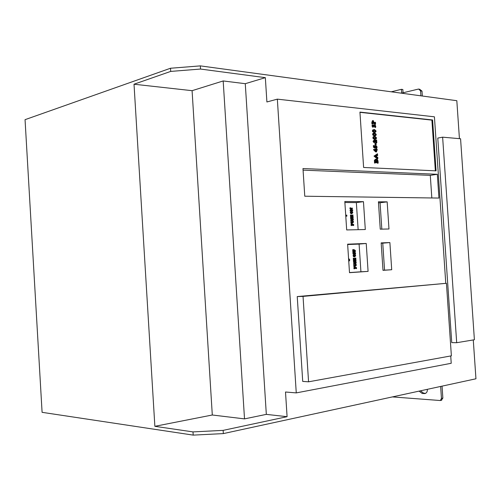 <?xml version="1.0" encoding="UTF-8"?>
<svg xmlns="http://www.w3.org/2000/svg" width="501" height="501" viewBox="0 0 501 501"><rect width="100%" height="100%" fill="white"/><g stroke="black" fill="none" stroke-linecap="round" stroke-linejoin="round"><path stroke-width="0.75" d="M308.566 381.812L451.376 355.835L446.429 283.303L297.237 296.573L302.717 381.411L308.566 381.812L303.036 296.392L297.237 296.573M446.429 283.303L303.036 296.392M427.322 389.333L427.347 389.628C427.391 391.569 426.702 392.853 425.274 393.485L422.249 393.498L419.087 391.124M473.276 339.941L475.95 378.781L223.34 433.597L193.198 435.118L192.998 431.9L154.865 426.313L134.017 84.218L170.703 71.411L170.509 68.249L200.325 65.882L456.818 100.701L459.43 138.658M170.509 68.249L25.05 119.67L42.09 412.329L193.198 435.118M450.731 355.954L451.226 363.281L296.26 392.897L285.507 392.007L287.086 416.694L223.133 430.372L223.34 433.597M200.325 65.882L200.525 69.05L265.342 77.655L266.901 101.972L277.341 99.148L434.417 116.814L445.777 283.328M437.78 138.076L451.745 342.609L456.687 342.709L474.397 339.753L460.569 138.758L442.627 137.174L437.78 138.076M353.662 250.869L353.537 250.124M354.345 250.331L354.057 249.918L354.645 249.893L354.451 250.832L355.322 250.406L355.403 251.565L354.689 251.621L354.332 251.251L352.848 251.709L352.71 249.692L353.831 249.579L353.581 250.876L354.376 250.838L354.345 250.331L353.631 250.387M353.819 253.193L353.687 252.448M354.495 252.654L354.213 252.241L354.802 252.216L354.608 253.155L355.478 252.729L355.553 253.888L353.844 253.6L352.998 254.032L352.867 252.016L353.982 251.903L353.737 253.199L354.533 253.162L354.495 252.654L353.787 252.711M354.414 256.813L353.374 256.481L353.073 255.56L353.925 254.182L354.908 254.164L355.685 255.441L354.814 256.838L354.082 256.424L353.781 255.504L354.633 254.126M354.288 260.276L354.201 258.954M355.904 259.23L354.984 258.892L355.077 260.251L355.948 259.812L356.023 260.971L355.666 260.601L354.295 260.708L354.176 261.077L354.101 259.913L354.996 260.251L354.908 258.898L353.349 259.38L353.274 258.222L355.522 258.472L355.002 258.485L355.071 258.121L355.829 258.065L355.904 259.23L354.99 258.917M355.077 260.244L355.892 259.812M356.023 260.971L354.357 260.689M354.226 261.077L353.468 261.127L353.393 259.963L354.101 259.913M354.182 263.157L353.474 261.591L354.821 261.509L354.464 262.699M354.558 261.522L355.685 261.29L356.123 262.098L356.186 263.025L355.002 263.019M355.071 262.925L355.341 262.205L356.048 262.161L355.71 261.654L354.771 263.144L354.063 263.194M356.224 264.822L355.842 264.033L353.687 264.497L353.625 263.532L355.816 263.845L356.305 264.835L355.992 265.887L353.819 266.476L353.744 265.311L355.629 265.586L356.224 264.822L355.516 264.866L355.128 264.077L354.633 264.052M354.946 265.63L355.516 264.866M355.604 267.897L356.449 267.478L356.53 268.642L356.349 268.285L354.99 268.348L354.683 268.761L355.046 266.595L355.597 267.922L356.449 267.478M356.48 268.642L355.547 268.317M354.683 268.761L353.975 268.805L353.906 267.778L354.332 266.638L355.046 266.595M349.498 272.582L360.927 271.786L359.092 244.087L347.65 244.526M350.913 210.858L350.813 210.144L352.09 208.378L350.725 208.76L350.656 207.796L350.882 208.172L352.566 208.184L351.226 210.119L352.635 209.731L352.698 210.696L352.485 210.32L351.082 210.314L350.913 210.858L350.155 210.946L350.105 210.232L351.389 208.466L350.794 208.466M350.775 208.76L350.017 208.854L349.955 207.884L350.656 207.796M351.859 210.119L352.585 209.731M352.698 210.696L351.019 210.401M351.452 213.695L350.518 213.276L350.224 212.349L351.076 211.015L351.602 210.952M351.433 217.027L351.282 215.768M352.861 215.267L353.055 216.063L352.134 215.687L352.222 217.039L353.092 216.645L353.167 217.803L352.81 217.421L351.439 217.459L351.32 217.822L351.245 216.657L352.147 217.039L352.053 215.687L350.5 216.163L350.424 215.004L352.629 215.292M352.197 215.298L352.929 214.904M353.055 216.063L352.297 216.15L352.14 215.781L352.842 215.693M352.309 217.039L353.042 216.645M353.167 217.803L351.401 217.509M351.37 217.822L350.612 217.904L350.537 216.745L351.245 216.657M351.27 219.983L350.619 218.367L351.971 218.279L351.639 219.469M351.452 218.987L351.614 218.53M351.758 218.279L352.648 218.085M351.927 219.438L352.71 218.079L353.268 218.924L353.33 219.851L351.978 219.901M352.128 219.814L352.485 219.006M351.984 222.77L351.677 223.164L351.596 222.006L352.773 222.375L353.374 221.642L352.929 220.816L350.838 221.267L350.775 220.302L352.898 220.628L353.449 221.655L353.136 222.688L351.859 222.788M352.353 222.801L351.758 222.845M351.727 223.164L350.969 223.246L350.888 222.081L351.596 222.006M352.428 222.381L352.666 221.724L352.222 220.897L351.627 220.872M352.804 224.698L353.6 224.298L353.675 225.456L353.481 225.087L352.134 225.093L351.827 225.488L352.19 223.352L352.748 224.698L353.549 224.298M353.675 225.456L351.909 225.162M351.877 225.488L351.12 225.563L351.051 224.542L351.483 223.427L352.122 223.358M346.003 215.424L346.792 215.098L346.861 216.144L345.765 215.912M358.14 229.683L356.349 202.604L344.882 202.517M374.667 122.814L374.667 122.413L375.462 122.269L375.587 124.154L375.343 123.572L373.126 123.29L372.638 123.872L372.525 122.2L373.207 120.478L374.097 122.758L375.318 122.789L375.381 122.257M375.587 124.154L374.792 124.298L374.635 123.722L372.725 123.471M372.719 123.879L371.924 124.023L371.817 122.35L372.5 120.635M373.42 127.085L372.725 125.801L373.251 124.805L373.953 125.501L374.654 124.755L375.337 125.181L375.788 126.596L375.625 127.348L375.556 126.152L374.93 125.281L374.278 126.446L373.458 125.331L373.026 126.052L373.42 127.085L372.713 127.235L372.018 125.958L372.187 125.144L373.057 124.849M373.583 124.999L373.946 124.906M374.955 127.492L374.441 125.513M374.278 126.446L373.483 126.59L373.07 125.638M374.773 132.345L373.909 132.477L372.525 131.538L372.631 130.047L373.646 129.64M374.992 135.752L374.109 135.884L372.757 134.944L372.857 133.454L373.884 133.047M375.205 139.159L374.31 139.284L372.982 138.357L373.082 136.861L374.122 136.454M375.662 140.95L375.355 139.936L376.652 140.155L376.833 142.798L376.038 142.935L374.234 140.725M376.833 142.798L374.685 140.499L374.09 141.351L374.654 142.509L373.946 142.647L373.038 141.288L374.184 139.967M375.443 145.021L375.08 144.996L374.967 143.292L376.044 143.18L376.157 144.883L375.443 145.021M375.305 146.06L376.026 145.691L377.015 146.718L376.952 148.202L376.952 147.1L376.276 146.129L375.437 147.031L375.387 147.995L374.679 148.133L373.47 147.206L373.364 145.622L374.466 145.778L374.98 147.482L375.305 146.06L374.598 146.192L375.255 145.822M376.301 148.327L375.756 146.336M375.493 149.423L375.468 148.972L376.464 148.86L376.508 149.492L377.278 149.542L377.316 150.112L376.545 150.062L376.664 151.828L374.322 149.724L374.297 149.342L376.22 149.473L376.176 148.841M377.316 150.112L376.558 150.244M376.664 151.828L375.694 151.941L373.608 149.855L373.583 149.473L374.297 149.342M376.996 157.358L377.792 157.208L377.804 158.629L374.729 155.88L377.059 154.49L377.478 153.744L377.679 155.542L377.391 155.066L376.696 155.41L376.821 157.226L377.554 157.715L377.71 157.201M377.886 158.635L377.096 158.754L374.028 156.137L377.478 153.744M377.679 155.542L376.821 155.341M376.057 159.293L376.921 159.055M378.186 163.101L377.754 162.462L375.731 162.343L375.243 162.95L375.111 160.163L375.788 159.199L376.508 160.007L377.178 159.03L378.042 160.984L378.186 163.101L375.349 162.487M375.324 162.95L374.529 163.069L374.397 160.289L375.568 159.237M435.35 170.822L431.893 120.115L359.956 112.337M363.613 167.466L436.064 170.86L432.595 119.971L359.937 112.099L363.613 167.466M304.771 196.217L438.939 198.064L437.317 174.298L302.973 168.555L304.771 196.217M382.996 270.34L391.707 269.732L389.884 242.559L381.167 242.891L382.996 270.34M380.253 229.182L388.976 228.982L387.16 201.859L378.424 201.79L380.253 229.182M346.686 229.94L365.304 229.521L363.457 201.659L344.813 201.502L346.686 229.94M349.504 272.682L368.085 271.385L366.231 243.467L347.625 244.181L349.504 272.682M296.26 392.897L277.341 99.148M134.017 84.218L192.083 90.681L223.183 80.949L245.277 83.692L265.342 77.655M245.277 83.692L266.325 414.371L244.513 418.886L212.299 415.003L154.865 426.313M287.086 416.694L266.325 414.371M360.927 271.786L368.085 271.385M359.092 244.087L366.231 243.467M356.349 202.604L363.457 201.659M381.818 229.145L380.059 202.78L378.487 202.767M380.059 202.78L387.16 201.859M382.989 270.246L391.707 269.732M384.555 270.139L382.758 243.167L381.186 243.229M382.758 243.167L389.884 242.559M431.824 197.964L430.29 175.356L303.074 170.133M430.29 175.356L437.317 174.298M431.893 120.115L432.595 119.971M376.52 161.754L375.819 159.957L375.33 161.691L376.52 161.754M377.923 161.829L377.222 159.781L376.696 161.767L377.923 161.829M375.111 160.163L374.397 160.289M375.243 162.95L374.529 163.069M377.948 162.537L377.234 162.656M378.092 162.931L377.378 163.057M378.105 163.101L377.391 163.22M376.664 159.318L376.188 159.399M375.813 161.717L375.418 160.17M376.508 161.128L375.794 161.253M377.222 161.792L376.802 160.038M377.929 161.065L377.215 161.19M376.689 157.132L376.583 155.485L375.449 156.187L376.689 157.132M377.597 155.535L376.89 155.667M374.729 155.88L374.022 156.011M374.742 156.005L374.028 156.137M377.228 157.853L376.514 157.984M377.691 158.26L376.984 158.385M377.804 158.629L377.096 158.754M375.932 156.55L375.888 155.911M376.357 151.509L376.257 150.043L374.735 149.937L376.357 151.509M374.322 149.724L373.608 149.855M376.401 151.809L375.694 151.941M375.587 150.757L375.543 150.175L374.936 150.131M376.257 150.043L375.543 150.175M375.387 147.995L374.184 147.069L373.47 147.206M374.184 147.069L374.078 145.484M376.952 147.1L376.245 147.231M376.865 147.57L376.151 147.707M376.79 147.927L376.076 148.064M376.952 148.202L376.245 148.34M376.157 144.883L375.08 144.996M375.788 144.858L375.675 143.154M374.654 142.509L373.746 141.15L374.435 139.917L376.458 142.121L376.076 139.923L375.368 140.061M373.746 141.15L373.038 141.288M376.752 142.791L376.038 142.935M376.119 138.883L375.024 139.14L373.69 138.213L373.796 136.723L375.017 136.322L376.545 137.875L376.119 138.883M375.155 138.526L376.132 138.382L376.42 137.856L375.919 137.174L373.683 137.299L373.796 138.019L375.155 138.526M375.149 139.159L374.435 139.297M373.796 136.723L373.082 136.861M373.514 137.6L372.8 137.744M373.69 138.213L372.982 138.357M375.393 138.539L375.706 138L375.205 137.312L373.921 137.067M376.132 138.382L375.424 138.526M376.42 137.856L375.706 138M375.919 137.174L375.205 137.312M375.894 135.477L374.817 135.74L373.464 134.8L373.564 133.31L374.779 132.915L376.314 134.475L375.894 135.477M374.93 135.12L375.907 134.982L376.195 134.456L375.694 133.767L373.458 133.886L373.564 134.606L374.93 135.12M374.917 135.746L374.209 135.89M373.564 133.31L372.857 133.454M373.283 134.187L372.575 134.331M373.464 134.8L372.757 134.944M375.18 135.132L375.481 134.6L374.98 133.911L373.683 133.661M375.907 134.982L375.193 135.126M376.195 134.456L375.481 134.6M375.694 133.767L374.98 133.911M375.669 132.076L374.616 132.333L373.239 131.387L373.339 129.897L374.529 129.508L376.088 131.074L375.669 132.076M374.698 131.713L375.681 131.575L375.963 131.055L375.462 130.366L373.232 130.473L373.339 131.193L374.698 131.713M374.692 132.339L373.978 132.489M373.339 129.897L372.631 130.047M373.057 130.774L372.343 130.924M373.239 131.387L372.525 131.538M375.681 131.575L374.967 131.725L375.255 131.199L374.754 130.511L373.445 130.254M375.963 131.055L375.255 131.199M375.462 130.366L374.754 130.511M374.197 126.44L373.483 126.59M374.93 125.281L374.61 125.356M375.556 126.152L374.848 126.308M375.556 126.409L374.842 126.559M375.462 126.916L374.748 127.066M375.456 127.079L374.748 127.229M375.625 127.348L374.911 127.498M372.901 124.993L372.187 125.144M372.725 125.801L372.018 125.958M373.984 122.745L373.283 121.236L372.719 122.62L373.984 122.745M372.638 123.872L371.924 124.023M375.343 123.572L374.635 123.722M375.493 123.979L374.786 124.135M375.506 124.148L374.792 124.298M375.387 122.426L374.679 122.582M373.283 122.676L372.794 121.455M373.99 122.181L373.283 122.338M373.283 121.236L372.951 121.311M346.861 216.144L345.803 215.912M346.51 215.825L345.759 215.831M346.805 216.144L346.097 216.225M345.734 215.424L346.736 215.098M352.673 224.698L352.234 223.815L351.877 224.711L352.673 224.698M351.827 225.488L351.12 225.563M353.524 225.112L352.817 225.187M353.618 225.356L352.911 225.431M353.625 225.456L352.917 225.531M353.556 224.398L352.848 224.479M353.506 224.63L352.904 224.692M351.971 224.711L351.871 224.104M352.679 224.348L351.971 224.429M353.374 221.642L352.666 221.724M351.677 223.164L350.969 223.246M351.596 221.191L350.838 221.267M351.545 221.191L351.477 220.221M353.33 219.851L352.691 219.858L353.199 218.987L352.911 218.474L351.921 219.908L351.333 218.361L350.625 218.449M351.445 218.499L350.738 218.58M351.42 218.661L350.713 218.743M351.383 219.119L350.675 219.2M351.921 219.908L351.214 219.989M353.199 218.987L352.491 219.069M352.685 219.782L352.084 219.851M352.691 219.858L351.984 219.939M351.32 217.822L350.612 217.904M353.03 217.465L352.322 217.547M353.111 217.71L352.403 217.791M353.117 217.803L352.41 217.885M353.048 216.745L352.341 216.827M353.03 216.92L352.322 217.008M352.911 215.731L352.209 215.812M352.998 215.969L352.291 216.056M353.005 216.063L352.297 216.15M352.936 215.004L352.228 215.086M352.911 215.186L352.203 215.267M351.257 216.081L350.5 216.163M351.207 216.081L351.132 214.916M352.053 215.687L351.345 215.768M351.226 213.188L350.925 212.261L351.783 210.927L352.829 212.286L351.965 213.639L350.518 213.276M351.007 212.299L351.927 213.169L352.754 212.292L351.846 211.391L351.151 211.672L351.007 212.299M350.925 212.261L350.224 212.349M351.965 213.639L351.257 213.72M351.683 213.15L352.046 212.374L351.364 211.497M352.604 212.881L351.902 212.963M352.754 212.292L352.046 212.374M351.846 211.391L351.527 211.435M350.863 210.858L350.155 210.946M352.554 210.351L351.846 210.439M352.641 210.602L351.934 210.689M352.648 210.696L351.94 210.783M352.591 209.825L351.884 209.913M352.547 210.063L352.109 210.119M350.725 208.76L350.017 208.854M352.09 208.378L351.389 208.466M350.813 210.144L350.105 210.232M348.558 258.372L349.779 259.906L348.771 261.553M348.734 261.008L349.516 260.62L349.692 259.919L348.596 258.917M348.721 260.77L348.615 259.149M349.516 260.62L348.802 260.67M349.692 259.919L348.978 259.969M355.528 267.929L355.09 267.058L354.739 267.979L355.528 267.929L354.821 267.972L354.739 267.327M356.38 268.298L355.666 268.342M356.468 268.542L355.76 268.586M356.399 267.484L355.691 267.521M356.405 267.584L355.697 267.628M356.361 267.816L355.654 267.86M355.535 267.578L354.821 267.622M354.533 266.432L354.451 265.267M354.451 264.453L353.687 264.497M354.401 264.453L354.339 263.482M354.771 263.144L354.301 261.754L353.587 261.804M354.276 261.917L353.568 261.96M354.238 262.38L353.524 262.424M355.541 262.981L356.048 262.161M356.186 263.025L355.541 263.063M354.783 262.674L355.56 261.272M354.176 261.077L353.468 261.127M355.879 260.639L355.171 260.689M355.967 260.877L355.253 260.927M355.973 260.977L355.259 261.021M355.898 259.913L355.19 259.963M355.879 260.094L355.171 260.144M355.823 260.182L355.115 260.232M355.766 258.898L355.059 258.948M355.848 259.136L355.14 259.186M355.854 259.23L355.146 259.28M355.71 258.435L355.077 258.215M355.766 258.353L355.052 258.403M354.113 259.33L353.349 259.38M354.063 259.33L353.988 258.165M354.908 258.898L354.226 258.942M353.863 255.541L354.777 256.374L355.604 255.447L354.702 254.589L353.863 255.541M354.082 256.424L353.374 256.481M353.781 255.504L353.073 255.56M354.814 256.838L354.107 256.894M354.445 256.343L354.896 255.504L354.313 254.671M355.459 256.049L354.752 256.099M355.604 255.447L354.896 255.504M353.762 253.976L353.574 251.959L352.867 252.016M353.574 251.959L353.982 251.903M353.706 253.976L352.998 254.032M355.553 253.888L355.372 253.531L353.831 253.612M355.409 253.556L354.702 253.606M355.497 253.794L354.789 253.85M355.503 253.888L354.796 253.944M355.359 253.093L354.721 252.88M355.409 253.011L354.702 253.061M354.213 252.241L353.693 252.285M354.22 252.322L353.687 252.36M353.606 251.652L353.424 249.636L352.71 249.692M353.424 249.636L353.831 249.579M353.556 251.652L352.848 251.709M355.403 251.565L355.215 251.208L353.675 251.283M355.259 251.233L354.551 251.289M355.341 251.471L354.633 251.527M355.347 251.565L354.639 251.621M355.203 250.776L354.57 250.563M355.259 250.688L354.551 250.744M354.057 249.918L353.543 249.961M354.063 249.993L353.537 250.037M442.627 137.174L456.687 342.709M192.998 431.9L223.133 430.372M192.083 90.681L212.299 415.003M223.183 80.949L244.513 418.886M200.525 69.05L170.703 71.411M419.519 89.147L421.999 91.113L420.571 90.913L420.903 95.829M420.571 90.913L418.642 89.021L401.67 93.117L401.414 89.316L402.848 89.516L403.067 92.779M391.281 91.802L401.414 89.316M422.33 96.023L421.999 91.113M424.14 393.636L425.549 393.329L423.652 393.191L420.496 390.818M442.045 386.139L442.859 398.088L441.35 400.286M392.396 396.911L440.316 400.531L441.456 398.414L440.642 386.446M375.117 161.028L374.404 161.147M377.616 162.443L376.902 162.568M377.059 154.49L376.345 154.621M376.383 140.925L375.731 141.05M374.854 136.936L374.141 137.08M374.629 133.529L373.915 133.673M374.397 130.122L373.69 130.266M372.525 122.2L371.817 122.35M373.126 123.29L372.763 123.371M375.011 123.471L374.303 123.628M351.758 224.461L351.051 224.542M353.318 225.074L352.61 225.149M352.61 220.791L351.902 220.866M352.691 222.763L351.984 222.839M352.165 218.887L351.458 218.968M352.81 217.421L352.103 217.503M352.698 215.68L352.134 215.749M352.341 210.307L351.633 210.395M354.614 267.734L353.906 267.778M356.142 267.885L355.597 267.922M355.466 264.002L354.752 264.046M355.547 265.981L354.84 266.025M355.021 262.111L354.313 262.161M355.666 260.601L354.952 260.652M355.547 258.86L354.984 258.898M355.196 253.519L354.489 253.569M355.04 251.195L354.332 251.251M441.456 398.414L442.859 398.088M422.249 393.498L423.652 393.191M377.04 162.581L377.754 162.462M375.562 160.026L375.907 159.963M375.932 146.192L376.276 146.129M374.31 139.284L375.024 139.14M374.391 137.105L375.099 136.961M374.109 135.884L374.817 135.74M374.122 133.692L374.836 133.548M373.909 132.477L374.616 132.333M373.859 130.285L374.566 130.135M345.947 215.925L346.654 215.837M352.773 225.168L353.481 225.087M352.222 220.897L352.929 220.816M351.12 219.977L351.827 219.895M352.259 217.515L352.967 217.434M351.057 213.695L351.765 213.614M351.433 211.516L352.14 211.428M351.777 210.407L352.485 210.32M348.602 258.998L349.078 258.967M355.635 268.329L356.349 268.285M355.128 264.077L355.842 264.033M353.938 263.175L354.645 263.131M355.134 260.664L355.842 260.62M355.015 258.923L355.723 258.873M353.838 256.856L354.545 256.806M354.37 254.683L355.077 254.633M354.664 253.587L355.372 253.531M353.687 252.385L354.301 252.341M354.508 251.264L355.215 251.208M353.537 250.062L354.144 250.012M440.316 400.531L441.719 400.199"/></g></svg>
